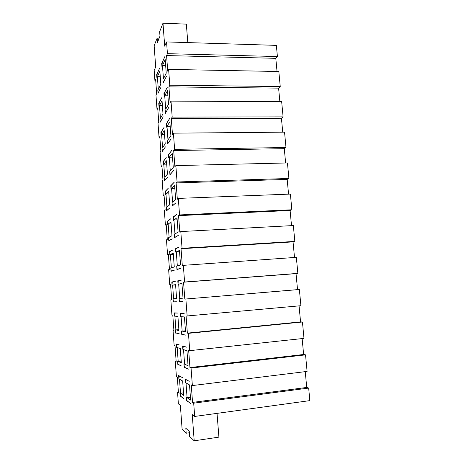 <?xml version="1.0" encoding="UTF-8"?>
<svg xmlns="http://www.w3.org/2000/svg" width="464" height="464" viewBox="0 0 464 464"><rect width="100%" height="100%" fill="white"/><g stroke="black" fill="none" stroke-linecap="round" stroke-linejoin="round"><path stroke-width="0.7" d="M176.772 214.356L173.072 217.077L173.316 220.388L173.565 216.961L176.772 214.356M173.519 217.059L173.072 217.077M187.804 42.589L186.348 24.128L162.986 23.2L164.703 46.18L166.547 41.922L276.358 45.373L277.414 56.55L275.802 58.331L277.037 71.473M166.547 41.922L167.434 53.662L166.564 55.558L167.736 71.178L168.612 69.391L278.823 71.508L280.244 86.553L278.597 88.131L279.873 101.662M168.612 69.391L169.801 85.208L168.913 86.878L170.097 102.666L170.996 101.111L281.665 101.668L283.098 116.87L281.428 118.239L282.738 132.165M170.996 101.111L172.196 117.102L171.286 118.54L172.48 134.502L173.408 133.18L284.542 132.153L285.992 147.511L284.287 148.666L285.633 162.997M173.408 133.18L174.621 149.35L173.681 150.551L174.893 166.686L175.844 165.607L287.448 162.951L288.91 178.478L287.175 179.411L288.562 194.155M175.844 165.607L177.074 181.963L176.111 182.915L177.335 199.236L178.309 198.401L290.383 194.085L291.862 209.774L290.099 210.482L291.52 225.649M178.309 198.401L179.551 214.936L178.565 215.644L179.8 232.145L180.798 231.565L293.347 225.55L294.843 241.408L293.051 241.883L294.512 257.479M180.798 231.565L182.056 248.292L181.041 248.739L182.294 265.425L296.345 257.352L297.859 273.383L296.032 273.627L297.534 289.623L299.379 289.501L300.904 305.706L186.087 316.059L187.369 333.129L300.568 321.883L302.441 321.999L303.984 338.384L189.747 350.651L188.657 350.297L189.95 367.563L303.63 354.49L305.538 354.856L307.098 371.42L192.369 385.561L191.249 384.929L192.56 402.392L306.727 387.452L308.67 388.072L309.853 400.623L194.689 416.44L192.241 414.549L194.201 440.8L218.909 437.134L217.036 413.372M299.06 305.875L300.568 321.883M302.134 338.581L303.63 354.49M305.242 371.647L306.727 387.452M179.551 214.936L291.862 209.774M178.565 215.644L290.099 210.482M176.111 182.915L287.175 179.411M177.074 181.963L288.91 178.478M173.681 150.551L284.287 148.666M174.621 149.35L285.992 147.511M171.286 118.54L281.428 118.239M172.196 117.102L283.098 116.87M168.913 86.878L278.597 88.131M169.801 85.208L280.244 86.553M166.564 55.558L275.802 58.331M167.434 53.662L277.414 56.55M189.364 432.761L186.192 433.219L182.12 429.368L180.374 405.379L178.385 403.848L177.532 392.109L178.437 392.73L177.294 377.035L176.401 376.53L175.276 361.038L176.158 361.427L175.027 345.9L174.157 345.616L173.043 330.275L173.901 330.449L172.788 315.079L171.935 315.015L170.833 299.831L171.668 299.761L170.566 284.571L169.737 284.722L168.647 269.694L169.464 269.439L168.368 254.376L167.556 254.736L166.477 239.859L167.278 239.395L166.193 224.483L165.404 225.052L164.331 210.32L165.114 209.653L164.041 194.892L163.27 195.657L162.209 181.076L162.974 180.206L161.913 165.596L161.159 166.559L160.109 152.117L160.851 151.055L159.802 136.59L159.065 137.75L158.027 123.447L158.752 122.194L157.714 107.868L156.994 109.22L155.968 95.056L156.675 93.618L155.643 79.431L154.941 80.968L154.176 70.441L155.695 66.944L154.147 45.721L157.139 38.1L159.169 38.17M162.986 23.2L159.657 31.674L159.987 36.128L157.458 42.45L157.139 38.1M154.941 80.968L155.753 80.98M156.994 109.22L157.812 109.22M159.065 137.75L159.883 137.738M161.159 166.559L161.982 166.541M163.27 195.657L164.094 195.628M165.404 225.052L166.234 225.011M170.729 218.805L167.376 221.27L167.603 224.425L167.829 221.16L170.729 218.805M167.788 221.247L167.376 221.27M168.461 188.042L165.19 191.359L165.422 194.486L165.66 191.081L168.461 188.042M165.561 191.342L165.19 191.359M174.36 182.068L170.752 185.722L170.996 188.999L171.262 185.42L174.36 182.068M171.152 185.71L170.752 185.722M166.222 157.598L163.032 161.75L163.258 164.842L163.508 161.304L166.222 157.598M163.369 161.739L163.032 161.75M171.976 150.121L168.455 154.698L168.693 157.94L168.983 154.205L171.976 150.121M168.826 154.686L168.455 154.698M164.007 127.472L160.892 132.437L161.112 135.5L161.385 131.817L164.007 127.472M161.205 132.431L160.892 132.437M169.615 118.529L166.182 123.998L166.419 127.206L166.727 123.314L169.615 118.529M166.524 123.998L166.182 123.998M161.814 97.649L158.775 103.42L158.995 106.453L159.28 102.625L161.814 97.649M159.071 103.42L158.775 103.42M167.278 87.273L163.937 93.618L164.169 96.796L164.494 92.742L167.278 87.273M164.256 93.624L163.937 93.618M159.639 68.138L156.675 74.687L156.896 77.691L157.168 73.764L159.639 68.138M164.969 56.353L161.71 63.562L161.942 66.7L162.255 62.541L164.969 56.353M162.011 63.568L161.71 63.562M189.95 367.563L191.052 368.056L305.538 354.856M191.052 368.056L192.369 385.561M187.369 333.129L188.448 333.343L302.441 321.999M188.448 333.343L189.747 350.651M183.321 265.106L184.591 282.019L183.553 282.211L184.817 299.089L299.379 289.501M185.867 299.031L187.154 316.141M184.817 299.089L297.534 289.623M183.553 282.211L296.032 273.627M184.591 282.019L297.859 273.383M181.041 248.739L293.051 241.883M182.056 248.292L294.843 241.408M167.556 254.736L168.391 254.684M169.737 284.722L170.572 284.658M170.833 299.831L171.674 299.785M173.043 330.275L173.884 330.194M175.276 361.038L176.123 360.94M177.532 392.109L178.379 392.005M186.192 433.219L185.826 428.255L189.26 431.387L189.637 436.479L194.201 440.8M192.56 402.392L193.691 403.17L194.689 416.44M193.691 403.17L308.67 388.072M179.208 247.01L175.415 248.774L175.665 252.12L175.891 248.832L179.208 247.01M175.943 248.739L175.415 248.774M173.014 249.887L169.58 251.488L169.812 254.678L170.015 251.54L173.014 249.887M170.068 251.453L169.58 251.488M181.673 280.03L177.787 280.807L178.037 284.194L178.246 281.045L181.673 280.03M179.104 280.708L177.787 280.807M175.328 281.306L171.808 282.013L172.045 285.238L172.231 282.222L175.328 281.306M173.066 281.921L171.808 282.013M184.167 313.415L180.189 313.194L180.438 316.616L180.844 313.397L184.167 313.415M177.666 313.055L174.058 312.858L174.296 316.117L174.655 313.049L177.666 313.055M186.685 347.176L182.607 345.935L182.862 349.392L183.286 346.301L186.685 347.176M180.026 345.146L176.332 344.027L176.575 347.316L176.946 344.363L180.026 345.146M189.237 381.321L185.061 379.036L185.316 382.533L185.751 379.575L189.237 381.321M182.41 377.586L178.634 375.515L178.878 378.844L179.261 376.014L182.41 377.586M178.338 235.376L174.592 237.643L174.348 234.308C174.528 236.211 174.806 237.15 175.195 237.139L178.338 235.376M177.022 217.773L178.095 232.11L174.957 233.949L173.919 219.965L177.022 217.773M161.037 87.139L158.038 93.328L157.818 90.312C157.969 91.965 158.201 92.603 158.502 92.226L161.037 87.139M159.865 71.224L160.822 84.187L158.305 89.314L157.377 76.641L159.865 71.224M168.78 107.393L165.393 113.326L165.161 110.136C165.329 111.923 165.584 112.624 165.938 112.236L168.78 107.393M167.521 90.538L168.548 104.267L165.712 109.179L164.714 95.775L167.521 90.538M163.224 116.847L160.15 122.247L159.923 119.196C160.08 120.907 160.324 121.585 160.637 121.243L163.224 116.847M162.04 100.769L163.003 113.866L160.428 118.326L159.488 105.525L162.04 100.769M171.135 138.869L167.661 143.915L167.417 140.685C167.591 142.5 167.858 143.26 168.212 142.964L171.135 138.869M167.985 139.879L170.897 135.703L169.859 121.829L166.982 126.33L167.985 139.879M165.433 146.868L162.278 151.455L162.052 148.376C162.214 150.11 162.458 150.846 162.783 150.585L165.433 146.868M162.568 147.639L165.213 143.852L164.239 130.622L161.623 134.705L162.568 147.639M173.507 170.682L169.946 174.824L169.702 171.564C169.876 173.403 170.149 174.226 170.514 174.023L173.507 170.682M172.225 153.462L173.269 167.487L170.282 170.903L169.267 157.209L172.225 153.462M167.666 177.196L164.43 180.96L164.204 177.845C164.366 179.609 164.616 180.397 164.952 180.223L167.666 177.196M166.46 160.782L167.44 174.151L164.732 177.248L163.775 164.181L166.46 160.782M169.923 207.843L166.605 210.766L166.379 207.623C166.541 209.409 166.796 210.256 167.139 210.163L169.923 207.843M168.699 191.255L169.696 204.763L166.918 207.159L165.955 193.958L168.699 191.255M174.505 270.112L171.025 271.295L170.793 268.082C170.961 269.926 171.222 270.889 171.581 270.976L174.505 270.112M171.355 267.902L174.273 266.968L173.258 253.176L170.375 254.434L171.355 267.902M179.342 301.82L179.092 298.416C179.278 300.376 179.568 301.449 179.974 301.635L182.636 301.542M179.73 298.375L183.031 298.178L181.934 283.516L178.675 284.084L179.73 298.375L183.025 298.103M173.269 302.029L173.031 298.787C173.205 300.655 173.472 301.675 173.838 301.849L176.413 301.762M175.572 284.623L176.598 298.567L173.611 298.752L172.62 285.14L175.572 284.623M181.76 334.434L181.505 330.994C181.691 332.984 181.987 334.126 182.404 334.411L185.791 335.147L182.329 334.376M184.428 316.941L185.536 331.766L182.161 331.122L181.088 316.668L184.428 316.941M175.537 333.082L175.293 329.805C175.467 331.702 175.746 332.781 176.117 333.053L179.185 333.715L176.065 333.03M175.891 329.916L178.947 330.501L177.909 316.413L174.887 316.164L175.891 329.916L178.884 329.626M177.828 364.455L177.584 361.149C177.758 363.074 178.037 364.217 178.425 364.582L181.563 366.032L178.263 364.408M180.276 348.539L181.32 362.784L178.193 361.415L177.178 347.513L180.276 348.539M172.202 238.815L168.803 240.874L168.571 237.696C168.739 239.511 169 240.416 169.348 240.41L172.202 238.815M170.967 222.053L171.97 235.706L169.128 237.371L168.154 224.042L170.967 222.053M175.908 202.855L172.26 206.062L172.011 202.768C172.19 204.641 172.463 205.523 172.84 205.413L175.908 202.855M172.608 202.258L175.67 199.619L174.609 185.438L171.581 188.419L172.608 202.258M166.46 76.258L163.154 83.062L162.922 79.901C163.084 81.629 163.334 82.285 163.67 81.855L166.46 76.258M165.213 59.583L166.228 73.161L163.456 78.805L162.475 65.546L165.213 59.583M184.196 367.407L183.941 363.927C184.127 365.951 184.434 367.163 184.858 367.552L188.326 369.153L184.672 367.355M184.614 364.223L188.071 365.736L186.951 350.743L183.529 349.612L184.614 364.223L187.932 363.846M186.667 400.745L186.406 397.225C186.598 399.284 186.905 400.56 187.34 401.058L190.895 403.552L186.667 400.745L187.091 400.693M187.091 397.694L190.64 400.096L189.503 384.929L186 382.922L187.091 397.694L190.426 397.265M180.792 268.262L176.958 269.555L176.709 266.191C176.888 268.122 177.173 269.126 177.573 269.213L180.792 268.262M177.329 265.988L180.548 264.961L179.464 250.461L176.285 251.853L177.329 265.988M180.142 396.163L179.893 392.817L180.751 396.442L183.964 398.692L180.531 396.117M180.519 393.24L183.721 395.409L182.665 381.014L179.493 379.198L180.519 393.24L183.535 392.857M177.178 219.808L173.919 219.965M160.271 76.682L157.377 76.641M167.916 95.804L164.714 95.775M162.394 105.537L159.488 105.525M170.195 126.312L166.982 126.33M164.534 134.676L161.623 134.705M172.498 157.145L169.267 157.209M166.704 164.117L163.775 164.181M168.89 193.853L165.955 193.958M173.333 254.243L170.375 254.434M181.958 283.829L178.675 284.084M176.593 298.503L173.611 298.752M175.589 284.908L172.62 285.14M185.461 330.797L182.161 331.122M181.198 361.079L178.193 361.415M171.1 223.892L168.154 224.042M174.824 188.309L171.581 188.419M165.665 65.61L162.475 65.546M179.556 251.645L176.285 251.853M175.525 237.121L175.195 237.139M172.295 270.924L171.581 270.976M181.975 313.293L180.844 313.397M175.734 312.951L174.655 313.049M177.323 344.329L176.946 344.363M169.667 240.393L169.348 240.41M183.68 346.26L183.286 346.301M178.315 269.161L177.573 269.213"/></g></svg>
